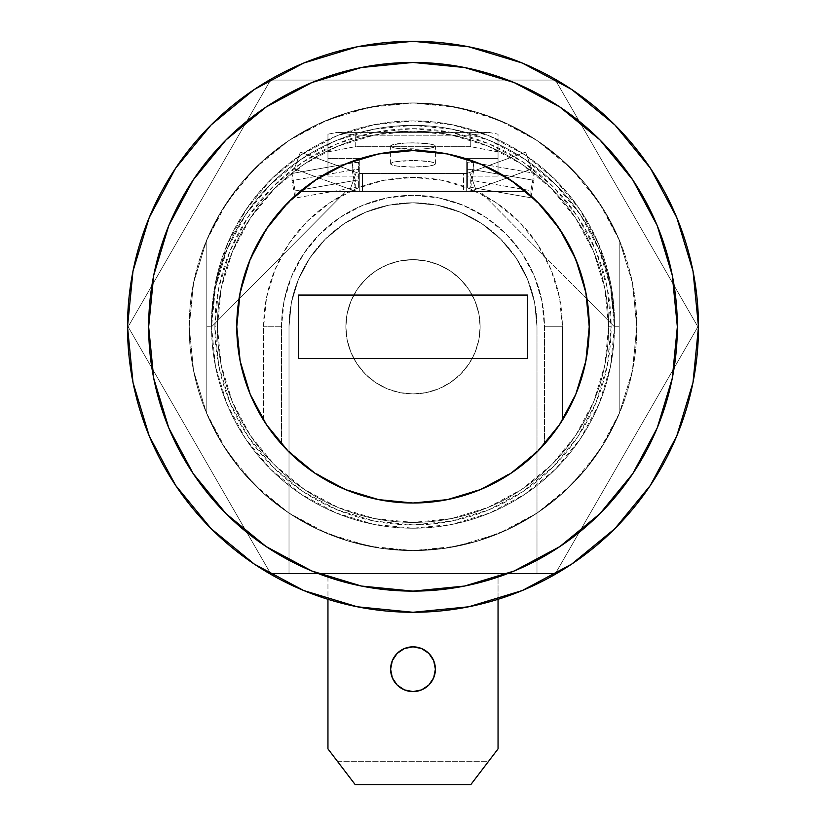 <?xml version="1.0" encoding="UTF-8"?>
<svg xmlns="http://www.w3.org/2000/svg" width="826" height="826" viewBox="0 0 826 826"><rect width="100%" height="100%" fill="white"/><g stroke="black" fill="none" stroke-linecap="round" stroke-linejoin="round"><path stroke-width="0.62" stroke-dasharray="4.13 3.1" d="M466.711 187.017L467.609 187.017L467.609 179.892L466.711 179.892L466.711 187.017L467.609 187.017L467.609 162.175L467.609 179.892L466.711 179.892L466.711 162.175L467.609 162.175L466.711 162.175L466.711 169.299L467.609 169.299L466.711 169.299L466.711 187.017L466.711 162.175L466.711 187.017M473.825 162.712L470.717 180.161A17.904 17.718 180 0 0 467.609 179.892L467.609 162.175A35.807 35.435 0 0 1 473.825 162.712A35.807 35.435 180 0 0 467.609 162.175L467.609 169.299A35.807 35.435 0 0 1 473.825 169.836L470.717 187.285A17.904 17.718 180 0 0 467.609 187.017L467.609 169.299A35.807 35.435 0 0 1 473.825 169.836L473.825 162.712L470.717 180.161A17.904 17.718 180 0 0 467.609 179.892L467.609 187.017A17.904 17.718 0 0 1 470.717 187.285L470.717 180.161L530.891 190.661L533.999 173.212L473.825 162.712L533.999 173.212L533.999 180.336L530.891 197.775L470.717 187.285L473.825 169.836L533.999 180.336L473.825 169.836L473.825 162.712M530.891 197.775L470.717 187.285L470.717 180.161L530.891 190.661L530.891 197.775L533.999 180.336L533.999 173.212L530.891 190.661L530.891 197.775M359.289 169.557L358.391 169.557L358.391 162.433L359.289 162.433L359.289 169.557L358.391 169.557L358.391 187.275L358.391 162.433L359.289 162.433L359.289 180.151L358.391 180.151L359.289 180.151L359.289 187.275L358.391 187.275L359.289 187.275L359.289 169.557M352.175 170.094L355.283 187.543A17.904 17.718 0 0 1 358.391 187.275L358.391 169.557A35.807 35.435 180 0 0 352.175 170.094A35.807 35.435 0 0 1 358.391 169.557L358.391 162.433A35.807 35.435 180 0 0 352.175 162.97L355.283 180.419A17.904 17.718 0 0 1 358.391 180.151L358.391 162.433A35.807 35.435 180 0 0 352.175 162.97L352.175 170.094L355.283 187.543A17.904 17.718 0 0 1 358.391 187.275L358.391 180.151A17.904 17.718 180 0 0 355.283 180.419L355.283 187.543L295.109 198.044L292.001 180.595L352.175 170.094L292.001 180.595L292.001 173.47L295.109 190.92L355.283 180.419L352.175 162.97L292.001 173.47L352.175 162.97L352.175 170.094M295.109 190.92L355.283 180.419L355.283 187.543L295.109 198.044L295.109 190.92L292.001 173.47L292.001 180.595L295.109 198.044L295.109 190.92M413 160.564A22.385 3.242 0 0 0 390.615 163.806A22.385 3.242 0 0 0 413 167.048L413 149.33A22.385 3.242 180 0 1 390.615 146.088A22.385 3.242 180 0 1 413 142.857L413 160.564L428.828 161.514L433.681 162.567L435.385 163.806L433.681 165.045L428.828 166.098L413 167.048L397.172 166.098L392.319 165.045L390.615 163.806L392.319 162.567L397.172 161.514L413 160.564L413 142.857L428.828 143.796L433.681 144.849L435.385 146.088L433.681 147.327L428.828 148.381L421.57 149.083L397.172 148.381L392.319 147.327L390.615 146.088L392.319 144.849L404.43 143.094L413 142.857A22.385 3.242 180 0 1 435.385 146.088A22.385 3.242 180 0 1 413 149.33L413 167.048A22.385 3.242 0 0 0 435.385 163.806A22.385 3.242 0 0 0 413 160.564M359.289 173.377L359.289 191.477L362.438 191.477A35.807 35.807 0 0 1 359.289 191.333L359.289 173.377L466.711 173.377L466.711 191.095L466.711 158.416L466.711 191.333A35.807 35.807 0 0 1 463.562 191.477L362.438 191.477L463.562 191.477L463.562 173.574L362.438 173.574L463.562 173.574L362.438 173.574L362.438 191.477L466.711 191.477L466.711 158.416L498.047 158.416L498.047 134.173L488.579 132.377L337.421 132.377L327.953 134.173L327.953 158.416L359.289 158.416L359.289 173.377L466.711 173.377L359.289 173.377M327.953 176.134L359.289 176.134L359.289 191.095L466.711 191.095L466.711 176.134L498.047 176.134L498.047 151.891L470.748 146.708L355.252 146.708L327.953 151.891L327.953 176.134L327.953 158.416L359.289 158.416L359.289 176.134L327.953 176.134L327.953 134.173L327.953 176.134M355.252 146.708L355.252 135.196L470.748 135.196L470.748 146.708L355.252 146.708L355.252 135.196L337.421 132.377L327.953 134.173L327.953 151.891L355.252 146.708M466.711 191.095L359.289 191.477L466.711 191.095M475.807 189.319L469.684 172.489A17.904 17.904 0 0 1 463.562 173.574L463.562 191.477A35.807 35.807 0 0 0 475.807 189.319L469.684 172.489A17.904 17.904 0 0 1 463.562 173.574L466.711 173.574L466.711 191.333A35.807 35.807 0 0 0 475.807 189.319A35.807 35.807 0 0 1 463.562 191.477A35.807 35.807 0 0 0 475.807 189.319L469.684 172.489A17.904 17.904 0 0 1 463.562 173.574A17.904 17.904 0 0 0 469.684 172.489L525.604 152.139L531.727 168.958L475.807 189.319L531.727 168.958L525.604 152.139L469.684 172.489L475.807 189.319L531.727 168.958L475.807 189.319M525.604 152.139L469.684 172.489L525.604 152.139L531.727 168.958L525.604 152.139M362.438 173.574L359.289 173.574L359.289 191.333A35.807 35.807 0 0 1 350.193 189.319L356.316 172.489A17.904 17.904 0 0 0 362.438 173.574L362.438 191.477A35.807 35.807 0 0 1 350.193 189.319L356.316 172.489A17.904 17.904 0 0 0 362.438 173.574A17.904 17.904 0 0 1 356.316 172.489A17.904 17.904 0 0 0 362.438 173.574M359.289 191.333A35.807 35.807 0 0 0 362.438 191.477A35.807 35.807 0 0 1 350.193 189.319A35.807 35.807 0 0 0 359.289 191.333M350.193 189.319L294.273 168.958L300.396 152.139L356.316 172.489L350.193 189.319L356.316 172.489L300.396 152.139L294.273 168.958L350.193 189.319M300.396 152.139L356.316 172.489L300.396 152.139L294.273 168.958L300.396 152.139M498.047 151.891L498.047 176.134L498.047 134.173L488.579 132.377L470.748 135.196L470.748 146.708L498.047 151.891M466.711 158.416L498.047 158.416L498.047 176.134L466.711 176.134L466.711 158.416M488.579 132.377L337.421 132.377L355.252 135.196L470.748 135.196L488.579 132.377M211.57 317.938L211.528 322.357A201.472 201.472 0 0 1 413 120.885A201.472 201.472 0 0 1 614.472 322.357L614.43 317.938A201.472 201.472 0 0 0 413 120.885A201.472 201.472 0 0 0 211.57 317.938L211.57 326.786A201.472 201.472 0 0 1 211.528 322.357L211.57 326.786A201.43 201.43 0 0 1 413 125.356A201.43 201.43 0 0 1 614.43 326.786A201.43 201.43 0 0 0 413 125.356A201.43 201.43 0 0 0 211.57 326.786L206.81 326.786L206.81 239.736A223.805 223.805 0 0 1 619.19 239.736L619.19 326.786L614.43 326.786A201.43 201.43 0 0 0 413 125.356A201.43 201.43 0 0 0 211.57 326.786L238.941 299.208A176.227 176.227 0 0 1 300.106 191.477L325.207 173.987L352.96 161.101L382.521 153.213L413 150.559L443.479 153.213L473.04 161.101L500.793 173.987L525.894 191.477A176.227 176.227 0 0 1 589.227 326.786A176.227 176.227 0 0 0 413 150.559A176.227 176.227 0 0 0 236.773 326.786A176.227 176.227 0 0 0 413 503.013A176.227 176.227 0 0 0 589.227 326.786A176.227 176.227 0 0 1 413 503.013A176.227 176.227 0 0 1 238.941 299.208A176.227 176.227 0 0 0 263.628 420.3L281.532 444.151A176.227 176.227 0 0 0 544.468 444.151L562.372 420.3A176.227 176.227 0 0 0 589.227 326.786L587.503 351.349L582.382 375.438L573.946 398.566L562.372 420.3L562.372 326.786L559.501 297.649L551.004 269.627L537.199 243.804L518.625 221.172L495.982 202.587L470.159 188.793L442.137 180.285L413 177.414L383.863 180.285L355.841 188.793L330.018 202.587L307.375 221.172L288.801 243.804L274.996 269.627L266.499 297.649L263.628 326.786L263.628 420.3L252.054 398.566L243.618 375.438L238.497 351.349L236.773 326.786L240.159 292.404L250.185 259.354L266.468 228.885L288.388 202.174L315.098 180.264L345.557 163.971L378.618 153.946L413 150.559L447.382 153.946L480.443 163.971L510.902 180.264L537.612 202.174L559.532 228.885L575.815 259.354L585.84 292.404L589.227 326.786A176.227 176.227 0 0 0 587.059 299.208L614.43 326.786L610.559 366.083L599.098 403.873L580.482 438.699L555.433 469.22L524.902 494.268L490.086 512.884L452.297 524.345L413 528.217L373.703 524.345L335.914 512.884L301.098 494.268L270.567 469.22L245.518 438.699L226.902 403.873L215.441 366.083L211.57 326.786A201.43 201.43 0 0 0 413 528.217A201.43 201.43 0 0 0 614.43 326.786L619.19 326.786L619.19 413.836A223.805 223.805 0 0 1 189.195 326.786A223.805 223.805 0 0 0 413 550.601A223.805 223.805 0 0 0 636.805 326.786A223.805 223.805 0 0 1 619.19 413.836L632.355 371.194L636.805 326.786L632.51 283.122L619.768 241.14L599.087 202.442L571.262 168.535L537.344 140.699L498.646 120.018L456.664 107.277L413 102.982L369.336 107.277L327.354 120.018L288.656 140.699L254.738 168.535L226.913 202.442L206.232 241.14L193.49 283.122L189.195 326.786L193.49 370.451L206.232 412.432L226.913 451.13L254.738 485.048L288.656 512.874L327.354 533.565L369.336 546.296L413 550.601L456.664 546.296L498.646 533.565L537.344 512.874L571.262 485.048L599.087 451.13L619.768 412.432L632.51 370.451L636.805 326.786L632.355 282.378L619.19 239.736L604.281 210.589L585.283 183.93L562.599 160.316L536.704 140.275L508.176 124.22L477.604 112.512L445.648 105.377L413 102.982L380.352 105.377L348.396 112.512L317.824 124.22L289.296 140.275L263.401 160.316L240.717 183.93L221.719 210.589L206.81 239.736L193.645 282.378L189.195 326.786L193.645 371.194L206.81 413.836L221.719 442.984L240.717 469.653L263.401 493.256L289.296 513.297L317.824 529.352L348.396 541.071L380.352 548.206L413 550.601L445.648 548.206L477.604 541.071L508.176 529.352L536.704 513.297L562.599 493.256L585.283 469.653L604.281 442.984L619.19 413.836A223.805 223.805 0 0 1 206.81 413.836L206.81 326.786L211.57 326.786A201.43 201.43 0 0 0 413 528.217A201.43 201.43 0 0 0 614.43 326.786A201.43 201.43 0 0 1 413 528.217A201.43 201.43 0 0 1 211.57 326.786L345.857 191.477L525.894 191.477L300.106 191.477L480.143 191.477L614.43 326.786L614.472 322.357L609.815 279.26L597.848 242.204L578.964 208.131L553.895 178.333L523.55 153.925L489.075 135.805L451.76 124.643L413 120.885L374.24 124.643L336.925 135.805L302.45 153.925L272.105 178.333L247.036 208.131L228.152 242.204L216.185 279.26L211.57 317.938M632.747 179.851L657.217 225.632L672.261 275.213L677.341 326.786A264.341 264.341 0 0 0 413 62.446A264.341 264.341 0 0 0 148.659 326.786L153.739 275.213L168.783 225.632L193.212 179.923M650.32 168.101L676.752 217.537L693.004 271.093L698.486 326.786A285.486 285.486 0 0 0 413 41.3A285.486 285.486 0 0 0 127.514 326.786L132.996 271.093L149.248 217.537L175.628 168.184M236.773 326.786L240.159 361.168L250.185 394.229L266.468 424.698L288.388 451.399L315.098 473.319L345.557 489.601L378.618 499.627L413 503.013L447.382 499.627L480.443 489.601L510.902 473.319L537.612 451.399L559.532 424.698L575.815 394.229L585.84 361.168L589.227 326.786A176.227 176.227 0 0 0 413 150.559A176.227 176.227 0 0 0 236.773 326.786L240.159 361.168L250.185 394.229L266.468 424.698L288.388 451.399L315.098 473.319L345.557 489.601L378.618 499.627M254.315 89.466L303.751 63.034L357.307 46.783L413 41.3L468.693 46.783L522.249 63.034L571.613 89.414M175.68 485.471L149.248 436.035L132.996 382.479L127.514 326.786A285.486 285.486 0 0 0 413 612.273A285.486 285.486 0 0 0 698.486 326.786L693.004 382.479L676.752 436.035L650.372 485.399M571.685 564.106L522.249 590.549L468.693 606.79L413 612.273L357.307 606.79L303.751 590.549L254.387 564.158M555.444 80.07L270.556 80.07L128.113 326.786L270.556 573.502L555.444 573.502L697.887 326.786L555.444 80.07L697.887 326.786L555.444 573.502L270.556 573.502L128.113 326.786L270.556 80.07L555.444 80.07L270.556 80.07L128.113 326.786L270.556 80.07L555.444 80.07L697.887 326.786L555.444 573.502L270.556 573.502L128.113 326.786L270.556 573.502L555.444 573.502L697.887 326.786L555.444 80.07M527.546 295.068L298.454 295.068L298.454 358.505L527.546 358.505L527.546 295.068L298.454 295.068L298.454 358.505L527.546 358.505L527.546 295.068M619.19 239.736A223.805 223.805 0 0 1 636.805 326.786A223.805 223.805 0 0 0 413 102.982A223.805 223.805 0 0 0 189.195 326.786A223.805 223.805 0 0 1 619.19 239.736L619.19 413.836A223.805 223.805 0 0 1 206.81 413.836A223.805 223.805 0 0 0 619.19 413.836L619.19 239.736A223.805 223.805 0 0 0 206.81 239.736A223.805 223.805 0 0 1 619.19 239.736L604.281 210.589L585.283 183.93L562.599 160.316L536.704 140.275L508.176 124.22L477.604 112.512L445.648 105.377L413 102.982L380.352 105.377L348.396 112.512L317.824 124.22L289.296 140.275L263.401 160.316L240.717 183.93L221.719 210.589L206.81 239.736L206.81 413.836L206.81 239.736L206.81 413.836L221.719 442.984L240.717 469.653L263.401 493.256L289.296 513.297L317.824 529.352L348.396 541.071L380.352 548.206L413 550.601L445.648 548.206L477.604 541.071L508.176 529.352L536.704 513.297L562.599 493.256L585.283 469.653L604.281 442.984L619.19 413.836L619.19 239.736M585.84 361.168L575.815 394.229L559.532 424.698L537.612 451.399L510.902 473.319L480.443 489.601L447.382 499.627L413 503.013L376.181 499.121L340.973 487.629L308.955 469.023L281.532 444.151L281.532 326.786L284.061 301.139L291.537 276.483L303.689 253.747L320.044 233.83L339.961 217.475L362.686 205.333L387.353 197.848L413 195.318L438.647 197.848L463.314 205.333L486.039 217.475L505.956 233.83L522.311 253.747L534.463 276.483L541.939 301.139L544.468 326.786L544.468 444.151L517.045 469.023L485.027 487.629L449.819 499.121L413 503.013M240.159 292.404L250.185 259.354L266.468 228.885L288.388 202.174L315.098 180.264L345.557 163.971L378.618 153.946L413 150.559L382.521 153.213L352.96 161.101L325.207 173.987L300.106 191.477L525.894 191.477L500.793 173.987L473.04 161.101L443.479 153.213L413 150.559M447.382 153.946L480.443 163.971L510.902 180.264L537.612 202.174L559.532 228.885L575.815 259.354L585.84 292.404L589.227 326.786M266.065 107.05L311.846 82.569L361.427 67.526L413 62.446L464.573 67.526L514.154 82.569L559.863 106.998M193.253 473.721L168.783 427.951L153.739 378.36L148.659 326.786A264.341 264.341 0 0 0 413 591.127A264.341 264.341 0 0 0 677.341 326.786L672.261 378.36L657.217 427.951L632.788 473.649M559.935 546.533L514.154 571.003L464.573 586.047L413 591.127L361.427 586.047L311.846 571.003L266.137 546.575M614.43 326.786A201.472 201.472 0 0 0 614.472 322.357L610.6 283.05L599.139 245.26L580.523 210.424L555.464 179.892L524.933 154.844L490.097 136.218L452.307 124.757L413 120.885L373.693 124.757L335.903 136.218L301.067 154.844L270.536 179.892L245.477 210.424L226.861 245.26L215.4 283.05L211.528 322.357A201.472 201.472 0 0 0 211.57 326.786L215.441 287.489L226.902 249.7L245.518 214.884L270.567 184.353L301.098 159.304L335.914 140.688L373.703 129.228L413 125.356L452.297 129.228L490.086 140.688L524.902 159.304L555.433 184.353L580.482 214.884L599.098 249.7L610.559 287.489L614.43 326.786L614.472 322.357A201.472 201.472 0 0 1 614.43 326.786L587.059 299.208L579.325 268.564L566.254 239.788L548.247 213.81L525.894 191.477L480.143 191.477L614.43 326.786M211.57 326.786L345.857 191.477L211.57 326.786M300.106 191.477L277.753 213.81L259.746 239.788L246.675 268.564L238.941 299.208L345.857 191.477L300.106 191.477M544.468 326.786L544.468 444.151L544.468 326.786A131.468 131.468 0 0 0 413 195.318A131.468 131.468 0 0 0 281.532 326.786L281.532 444.151L281.532 326.786A131.468 131.468 0 0 1 413 195.318A131.468 131.468 0 0 1 544.468 326.786L562.372 326.786A149.372 149.372 0 0 0 413 177.414A149.372 149.372 0 0 0 263.628 326.786L263.628 420.3L281.532 444.151L281.532 326.786L263.628 326.786L281.532 326.786A131.468 131.468 0 0 1 413 195.318A131.468 131.468 0 0 1 544.468 326.786L544.468 444.151L562.372 420.3L562.372 326.786L544.468 326.786M217.393 326.786A195.607 195.607 0 0 0 413 522.404A195.607 195.607 0 0 0 608.607 326.786L611.116 326.786A198.116 198.116 0 0 1 413 524.902A198.116 198.116 0 0 1 214.884 326.786L217.393 326.786A195.607 195.607 0 0 1 413 131.179A195.607 195.607 0 0 1 608.607 326.786A195.607 195.607 0 0 0 413 131.179A195.607 195.607 0 0 0 217.393 326.786L221.151 364.947L232.282 401.642L250.35 435.467L274.686 465.11L304.319 489.436L338.144 507.515L374.839 518.645L413 522.404L451.161 518.645L487.856 507.515L521.681 489.436L551.314 465.11L575.65 435.467L593.718 401.642L604.849 364.947L608.607 326.786L604.849 288.625L593.718 251.93L575.65 218.116L551.314 188.473L521.681 164.147L487.856 146.068L451.161 134.937L413 131.179L374.839 134.937L338.144 146.068L304.319 164.147L274.686 188.473L250.35 218.116L232.282 251.93L221.151 288.625L217.393 326.786A195.607 195.607 0 0 0 413 522.404A195.607 195.607 0 0 0 608.607 326.786A195.607 195.607 0 0 1 413 522.404A195.607 195.607 0 0 1 217.393 326.786L214.884 326.786L218.694 288.14L229.958 250.97L248.275 216.722L272.91 186.697L302.935 162.061L337.184 143.755L374.354 132.48L413 128.67L451.646 132.48L488.816 143.755L523.065 162.061L553.09 186.697L577.725 216.722L596.042 250.97L607.306 288.14L611.116 326.786L607.306 365.443L596.042 402.603L577.725 436.861L553.09 466.876L523.065 491.522L488.816 509.828L451.646 521.103L413 524.902L374.354 521.103L337.184 509.828L302.935 491.522L272.91 466.876L248.275 436.861L229.958 402.603L218.694 365.443L214.884 326.786A198.116 198.116 0 0 1 413 128.67A198.116 198.116 0 0 1 611.116 326.786L608.607 326.786A195.607 195.607 0 0 0 413 131.179A195.607 195.607 0 0 0 217.393 326.786M390.615 669.215A22.385 22.385 0 0 0 413 691.599A22.385 22.385 0 0 0 435.385 669.215A22.385 22.385 0 0 0 413 646.83A22.385 22.385 0 0 0 390.615 669.215L392.319 660.645L397.172 653.387M480.143 326.786A67.143 67.143 0 0 1 413 393.93A67.143 67.143 0 0 1 345.857 326.786A67.143 67.143 0 0 0 413 393.93A67.143 67.143 0 0 0 480.143 326.786L478.853 339.889L475.033 352.485L468.827 364.09L460.474 374.261L450.304 382.614L438.699 388.819L426.102 392.639L413 393.93L399.898 392.639L387.301 388.819L375.696 382.614L365.526 374.261L357.173 364.09L350.967 352.485L347.147 339.889L345.857 326.786L347.147 313.694L350.967 301.098L357.173 289.482L365.526 279.312L375.696 270.959L387.301 264.754L399.898 260.933L413 259.643L426.102 260.933L438.699 264.754L450.304 270.959L460.474 279.312L468.827 289.482L475.033 301.098L478.853 313.694L480.143 326.786L478.853 339.889L475.033 352.485L468.827 364.09L460.474 374.261L450.304 382.614L438.699 388.819L426.102 392.639L413 393.93L399.898 392.639L387.301 388.819L375.696 382.614L365.526 374.261L357.173 364.09L350.967 352.485L347.147 339.889L345.857 326.786L347.147 313.694L350.967 301.098L357.173 289.482L365.526 279.312L375.696 270.959L387.301 264.754L399.898 260.933L413 259.643L426.102 260.933L438.699 264.754L450.304 270.959L460.474 279.312L468.827 289.482L475.033 301.098L478.853 313.694L480.143 326.786A67.143 67.143 0 0 0 413 259.643A67.143 67.143 0 0 0 345.857 326.786A67.143 67.143 0 0 1 413 259.643A67.143 67.143 0 0 1 480.143 326.786M289.007 326.786A123.993 123.993 0 0 1 413 202.793A123.993 123.993 0 0 1 536.993 326.786A123.993 123.993 0 0 0 413 202.793A123.993 123.993 0 0 0 289.007 326.786L289.007 573.905L289.007 326.786L289.007 573.905L327.953 573.905L289.007 573.905L327.953 573.905L327.953 748.893L355.252 784.7L470.748 784.7L498.047 748.893L498.047 573.905L498.047 599.315L498.047 573.905L536.993 573.905L498.047 573.905L536.993 573.905L536.993 326.786L536.993 573.905L536.993 326.786L534.608 302.595L527.556 279.343L516.095 257.898L500.67 239.117L481.888 223.691L460.454 212.241L437.191 205.178L413 202.793L388.809 205.178L365.546 212.241L344.112 223.691L325.33 239.117L309.905 257.898L298.444 279.343L291.392 302.595L289.007 326.786L289.007 573.905L327.953 573.905L327.953 748.893L337.421 761.314L488.579 761.314L498.047 748.893L498.047 573.905L536.993 573.905L536.993 326.786L534.608 302.595L527.556 279.343L516.095 257.898L500.67 239.117L481.888 223.691L460.454 212.241L437.191 205.178L413 202.793L388.809 205.178L365.546 212.241L344.112 223.691L325.33 239.117L309.905 257.898L298.444 279.343L291.392 302.595L289.007 326.786M435.25 671.621L433.681 677.785L428.828 685.043L421.57 689.896L413 691.599L404.43 689.896L397.172 685.043L392.319 677.785L390.75 671.621M398.246 652.385L404.43 648.534M413 646.83L421.57 648.534L428.828 653.387M429.83 654.46L433.681 660.645L435.385 669.215M488.579 761.314L470.748 784.7L355.252 784.7L337.421 761.314L488.579 761.314M390.615 163.806L390.615 146.088M435.385 163.806L435.385 146.088"/><path stroke-width="1.24" d="M632.788 473.649L599.913 513.71L559.863 546.575L514.154 571.003L464.573 586.047L413 591.127L361.427 586.047L311.846 571.003L266.137 546.575L226.087 513.71L193.212 473.649L168.783 427.951L153.739 378.36L148.659 326.786A264.341 264.341 0 0 1 413 62.446A264.341 264.341 0 0 1 677.341 326.786L672.261 378.36L657.217 427.951L632.788 473.649L599.913 513.71L559.935 546.533M447.382 153.946L413 150.559L447.382 153.946L480.443 163.971L510.902 180.264L537.612 202.174L559.532 228.885L575.815 259.354L585.84 292.404L589.227 326.786L585.84 361.168L589.227 326.786A176.227 176.227 0 0 1 413 503.013A176.227 176.227 0 0 1 236.773 326.786L240.159 292.404L236.773 326.786A176.227 176.227 0 0 1 413 150.559A176.227 176.227 0 0 1 589.227 326.786L589.227 326.817M175.628 168.184L211.126 124.922L254.387 89.414L303.751 63.034L357.307 46.783L413 41.3L468.693 46.783L522.249 63.034L571.613 89.414L614.874 124.922L650.372 168.184L676.752 217.537L693.004 271.093L698.486 326.786L693.004 382.479L676.752 436.035L650.372 485.399L614.874 528.661L571.613 564.158L522.249 590.549L468.693 606.79L413 612.273L357.307 606.79L303.751 590.549L254.387 564.158L211.126 528.661L175.628 485.399L149.248 436.035L132.996 382.479L127.514 326.786A285.486 285.486 0 0 1 413 41.3A285.486 285.486 0 0 1 698.486 326.786A285.486 285.486 0 0 1 413 612.273A285.486 285.486 0 0 1 127.514 326.786L132.996 271.093L149.248 217.537L175.628 168.184L211.126 124.922L254.315 89.466M236.773 326.817L240.159 361.168L250.185 394.229L266.468 424.698L288.388 451.399L315.098 473.319L345.557 489.601L378.618 499.627L413 503.013L378.618 499.627M571.613 89.414L614.874 124.922L650.32 168.101M650.372 485.399L614.874 528.661L571.685 564.106M254.387 564.158L211.126 528.661L175.68 485.471M298.454 358.505L298.454 295.068L527.546 295.068L527.546 358.505L298.454 358.505L527.546 358.505L527.546 295.068L298.454 295.068L298.454 358.505M193.212 179.923L226.087 139.873L266.137 106.998L311.846 82.569L361.427 67.526L413 62.446L464.573 67.526L514.154 82.569L559.863 106.998L599.913 139.873L632.788 179.923L657.217 225.632L672.261 275.213L677.341 326.786A264.341 264.341 0 0 1 413 591.127A264.341 264.341 0 0 1 148.659 326.786L153.739 275.213L168.783 225.632L193.212 179.923L226.087 139.873L266.065 107.05M559.863 106.998L599.913 139.873L632.747 179.851M266.137 546.575L226.087 513.71L193.253 473.721M413 150.559L378.618 153.946L345.557 163.971L315.098 180.264L288.388 202.174L266.468 228.885L250.185 259.354L240.159 292.404M413 503.013L447.382 499.627L480.443 489.601L510.902 473.319L537.612 451.399L559.532 424.698L575.815 394.229L585.84 361.168M435.385 669.215A22.385 22.385 0 0 1 413 691.599A22.385 22.385 0 0 1 390.615 669.215L392.319 660.645L397.172 653.387L404.43 648.534L413 646.83L421.57 648.534L428.828 653.387L433.681 660.645L435.385 669.215L433.681 677.785L428.828 685.043L421.57 689.896L413 691.599L404.43 689.896L397.172 685.043L392.319 677.785L390.615 669.215A22.385 22.385 0 0 1 413 646.83A22.385 22.385 0 0 1 435.385 669.215L435.25 671.621M327.953 748.893L327.953 599.315L327.953 748.893L355.252 784.7L327.953 748.893M470.748 784.7L355.252 784.7L470.748 784.7L498.047 748.893L470.748 784.7M498.047 599.315L498.047 748.893L498.047 599.315M390.75 671.621L390.615 669.215M397.172 653.387L398.246 652.385M404.43 648.534L413 646.83M428.828 653.387L429.83 654.46"/></g></svg>
